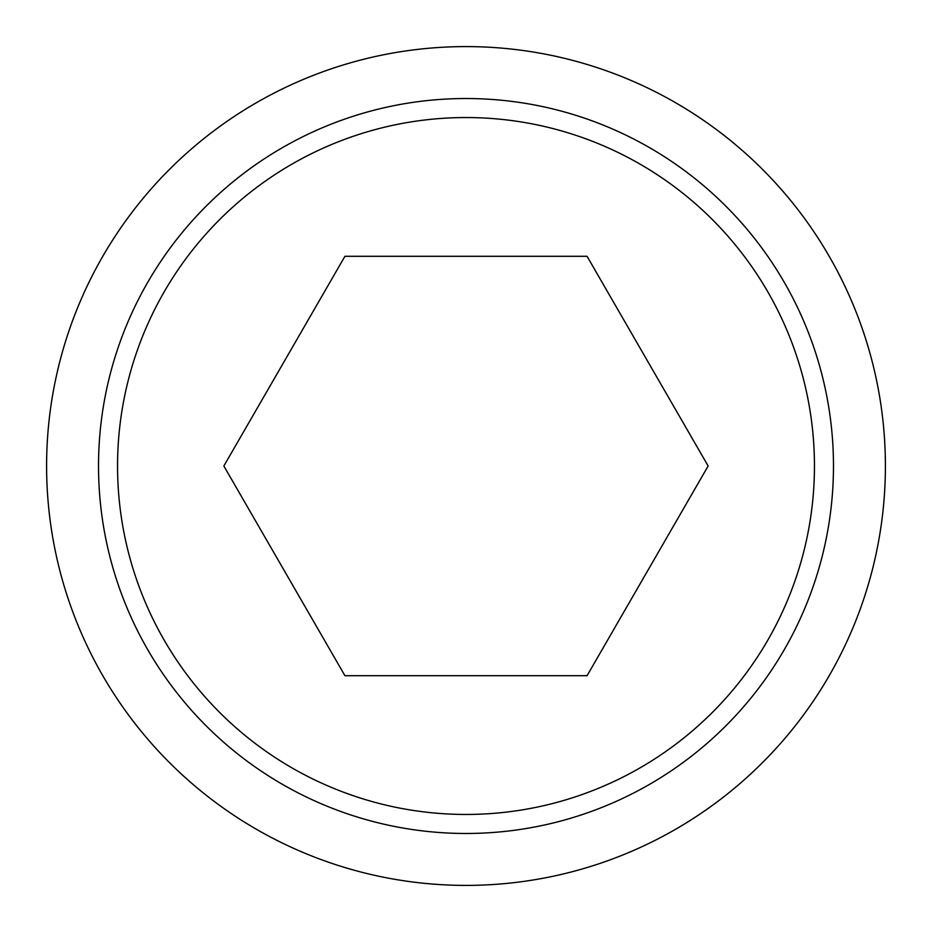 <?xml version="1.0" encoding="UTF-8"?>
<svg xmlns="http://www.w3.org/2000/svg" width="932" height="932" viewBox="0 0 932 932"><rect width="100%" height="100%" fill="white"/><g stroke="black" fill="none" stroke-linecap="round" stroke-linejoin="round"><path stroke-width="1.4" d="M46.6 466A419.4 419.4 0 0 0 466 885.4A419.4 419.4 0 0 0 885.4 466A419.4 419.4 0 0 0 466 46.6A419.4 419.4 0 0 0 46.6 466M833.476 466A367.476 367.476 0 0 1 466 833.476A367.476 367.476 0 0 1 98.524 466A367.476 367.476 0 0 1 466 98.524A367.476 367.476 0 0 1 833.476 466M466 117.549A348.452 348.452 0 0 0 117.549 466A348.452 348.452 0 0 0 466 814.452A348.452 348.452 0 0 0 814.452 466A348.452 348.452 0 0 0 466 117.549M708.145 466L587.067 675.7L344.933 675.7L223.855 466L344.933 256.3L587.067 256.3L708.145 466"/></g></svg>

